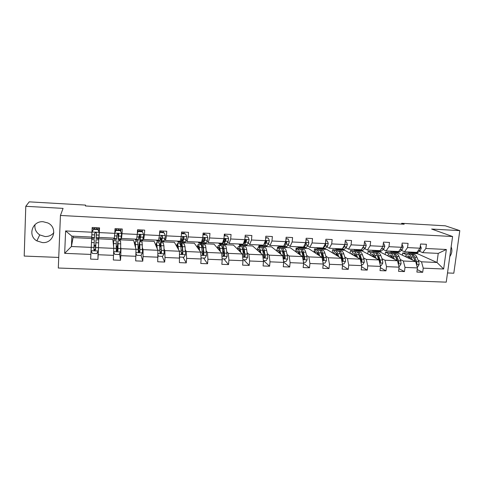 <?xml version="1.0" encoding="UTF-8"?>
<svg xmlns="http://www.w3.org/2000/svg" width="484" height="484" viewBox="0 0 484 484"><rect width="100%" height="100%" fill="white"/><g stroke="black" fill="none" stroke-linecap="round" stroke-linejoin="round"><path stroke-width="0.73" d="M43.197 221.739C32.337 220.674 27.4 235.72 36.863 240.893L42.441 242.593C53.76 243.615 58.201 227.565 47.819 222.949L43.197 221.739M35.011 224.606C34.406 228.914 35.985 232.35 39.742 234.909L45.06 236.543C48.672 236.615 51.6 235.327 53.845 232.689M447.519 272.952L453.804 273.206L459.8 230.632L445.304 225.81L401.678 223.293L401.581 224.074M58.304 268.021L446.236 282.148L452.594 236.519L60.44 215.459L58.304 268.021M60.44 215.459L63.071 208.386L25.785 206.299L24.2 256.066L58.733 257.44M25.785 206.299L29.215 201.852L85.559 205.095L85.432 205.966L404.17 224.225L401.678 223.293M402.404 255.207L402.688 252.981L406.651 254.838M413.826 258.208L414.189 258.377M418.188 260.253L421.491 261.802L436.998 262.479L443.646 269.001L423.24 268.16L422.689 272.304L417.208 269.564M402.688 252.981L417.396 253.664L436.998 262.479L438.238 253.386L422.701 252.654L419.374 251.196M421.491 261.802L423.24 268.16M400.207 259.46L403.353 261.009L415.702 261.554L417.42 267.918L416.875 272.075L422.689 272.304M417.42 267.918L404.999 267.404L404.461 271.584L398.907 268.65M381.991 258.656L384.961 260.211L397.485 260.755L399.1 267.162L398.568 271.349L404.461 271.584M399.1 267.162L386.504 266.642L385.984 270.846L380.364 267.706M363.526 257.839L366.321 259.394L379.014 259.95L380.527 266.394L380.007 270.61L385.984 270.846M380.527 266.394L367.755 265.867L367.253 270.102L361.566 266.714M344.808 257.01L347.427 258.571L360.296 259.134L361.693 265.619L361.197 269.86L367.253 270.102M361.693 265.619L348.746 265.081L348.262 269.346L342.503 265.674M325.835 256.169L328.267 257.736L341.311 258.305L342.599 264.827L342.121 269.104L348.262 269.346M342.599 264.827L329.471 264.288L329.005 268.584L323.179 264.573M306.602 255.322L308.84 256.883L322.066 257.464L323.239 264.028L322.774 268.336L329.005 268.584M323.239 264.028L309.929 263.478L309.476 267.803L303.583 263.399M287.097 254.463L289.136 256.024L302.554 256.611L303.601 263.217L303.159 267.555L309.476 267.803M303.601 263.217L290.104 262.661L289.674 267.017L283.642 262.062M267.313 253.586L269.158 255.153L282.765 255.746L283.691 262.395L283.267 266.763L289.674 267.017M283.691 262.395L269.999 261.826L269.582 266.218L263.393 260.555L266.212 260.676L267.731 258.141L267.616 255.007L266.654 250.464C266.267 248.691 265.764 247.735 265.141 247.596L264.978 247.59M247.257 252.702L248.891 254.269L262.691 254.868L263.49 261.56L263.084 265.958L269.582 266.218M263.49 261.56L249.605 260.985L249.212 265.407L243.718 259.739M226.911 251.801L228.333 253.368L242.333 253.979L243.004 260.713L242.617 265.147L249.212 265.407M243.004 260.713L228.914 260.132L228.539 264.585L223.777 258.904M206.281 250.887L207.473 252.46L221.678 253.078L222.216 259.854L221.847 264.318L228.539 264.585M222.216 259.854L207.92 259.261L207.569 263.75L203.546 258.063M185.348 249.962L186.316 251.535L200.727 252.164L201.126 258.982L200.781 263.484L207.569 263.75M201.126 258.982L186.618 258.383L186.286 262.909L183.037 257.21M164.106 249.024L164.844 250.597L179.467 251.238L179.401 262.63L186.286 262.909M179.721 258.099L165.002 257.488L164.693 262.05L162.231 256.339M142.556 248.074L143.052 249.647L157.893 250.295L157.705 261.771L164.693 262.05M158.002 257.204L143.058 256.581L142.774 261.178L141.074 255.256M120.691 247.106L120.933 248.679L135.998 249.339L135.683 260.894L142.774 261.178M135.956 256.29L120.788 255.661L120.528 260.289L119.578 253.543M98.5 246.126L98.488 247.699L113.776 248.371L113.329 260.005L120.528 260.289M113.583 255.364L98.185 254.729L97.95 259.394L98.07 251.293M73.326 236.204L71.426 246.519L91.222 247.384L90.635 259.103L97.95 259.394M90.865 254.427L64.668 253.344L65.612 230.941L91.948 232.223L92.178 227.486L99.541 227.855L99.305 232.586L114.781 233.336L115.035 228.636L122.289 228.999L122.022 233.693L137.268 234.431L137.553 229.767L144.698 230.13L144.407 234.782L159.424 235.514L159.732 230.88L166.768 231.237L166.46 235.853L181.252 236.573L181.579 231.981L188.518 232.332L188.179 236.912L202.76 237.62L203.111 233.064L209.941 233.409L209.584 237.953L223.953 238.654L224.322 234.129L231.056 234.468L230.68 238.981L244.837 239.671L245.231 235.182L251.868 235.514L251.468 239.997L265.42 240.675L265.831 236.216L272.377 236.549L271.96 240.99L285.711 241.661L286.141 237.239L292.59 237.565L292.154 241.976L305.713 242.635L306.166 238.243L312.525 238.564L312.065 242.944L325.436 243.597L325.901 239.235L332.169 239.55L331.697 243.9L344.88 244.541L345.364 240.215L351.547 240.53L351.057 244.843L364.053 245.479L364.561 241.183L370.653 241.486L370.145 245.775L382.965 246.398L383.485 242.133L389.499 242.436L388.973 246.689L401.617 247.306L402.156 243.071L408.085 243.367L407.54 247.596L420.015 248.201L420.566 243.996L426.416 244.293L425.859 248.486L446.345 249.484L443.646 269.001M420.015 248.201L416.906 252.382L404.527 251.801L401.369 250.337M404.527 251.801L407.54 247.596M385.197 254.572L385.494 252.176L397.201 252.727L415.702 261.554M385.494 252.176L389.021 253.925M395.797 257.276L396.251 257.5L398.138 262.37L398.907 262.764L398.556 260.725L396.795 256.357C396.087 254.651 395.21 253.719 394.17 253.562L393.341 253.652M403.353 261.009L404.999 267.404M401.617 247.306L398.653 251.523L386.105 250.936L383.116 249.472M386.105 250.936L388.973 246.689M367.773 253.949L368.076 251.365L379.934 251.916L397.485 260.755M368.076 251.365L371.167 252.987M377.532 256.314L378.071 256.599M384.961 260.211L386.504 266.642M382.965 246.398L380.146 250.651L367.429 250.053L364.615 248.588M367.429 250.053L370.145 245.775M350.12 253.344L350.44 250.543L362.449 251.105L379.014 259.95M350.44 250.543L353.096 252.025M359.013 255.322L359.642 255.673M366.321 259.394L367.755 265.867M364.053 245.479L361.385 249.768L348.492 249.163L345.86 247.699M348.492 249.163L351.057 244.843M332.236 252.763L332.569 249.708L344.735 250.276L360.296 259.134M332.569 249.708L334.801 251.039M340.246 254.288L340.96 254.711M347.427 258.571L348.746 265.081M339.95 249.659L340.542 249.895L342.363 248.873L329.295 248.256L326.851 246.792M342.369 248.873L344.88 244.541M329.295 248.256L331.697 243.9M314.116 252.218L314.473 248.867L326.797 249.441L341.311 258.305M314.473 248.867L316.306 250.047M321.219 253.205L322.017 253.719M328.267 257.736L329.471 264.288M325.436 243.597L323.088 247.965L309.827 247.342L307.576 245.878M309.827 247.342L312.065 242.944M295.827 251.039L296.129 248.014L308.617 248.594L322.066 257.464M296.129 248.014L297.684 249.097M302.312 252.327L302.815 252.678M308.84 256.883L309.929 263.478M305.713 242.635L303.529 247.046L290.085 246.41L288.028 244.946M285.56 243.192L285.155 242.901M290.085 246.41L292.154 241.976M277.392 248.788L277.55 247.142L290.2 247.735L302.554 256.611M277.55 247.142L278.972 248.232M289.136 256.024L290.104 262.661M285.711 241.661L283.697 246.114L270.06 245.467L268.209 244.003M265.807 242.109L265.208 241.631M270.06 245.467L271.96 240.99M258.625 247.3L258.722 246.265L271.542 246.864L282.765 255.746M258.722 246.265L259.999 247.354M269.158 255.153L269.999 261.826M265.42 240.675L263.586 245.164L249.75 244.511L248.111 243.047M245.775 240.971L245.031 240.306M249.75 244.511L251.468 239.997M239.55 246.41L239.641 245.376L252.63 245.981L262.691 254.868M239.641 245.376L240.772 246.465M248.891 254.269L249.605 260.985M244.837 239.671L243.18 244.202L229.15 243.543L227.722 242.079M225.459 239.762L224.987 239.278M229.15 243.543L230.68 238.981M220.214 245.515L220.299 244.474L233.469 245.092L242.333 253.979M220.299 244.474L221.285 245.569C221.739 245.703 222.108 246.665 222.374 248.455L223.148 255.219L223.681 256.03L224.733 255.286L223.947 248.528C223.675 246.737 223.299 245.775 222.828 245.636L221.938 246.501M228.333 253.368L228.914 260.132M223.953 238.654L222.483 243.228L208.247 242.557L207.037 241.093M208.247 242.557L209.584 237.953M200.618 244.608L200.697 243.561L214.043 244.184L221.678 253.078M200.697 243.561L201.888 245.128M207.473 252.46L207.92 259.261M202.76 237.62L201.483 242.242L187.042 241.558L186.062 240.094M187.042 241.558L188.179 236.912M180.665 244.874L180.828 242.635L194.356 243.264L200.727 252.164M180.828 242.635L181.548 243.809M186.316 251.535L186.618 258.383M181.252 236.573L180.175 241.238L165.516 240.548L164.772 239.084M165.516 240.548L166.46 235.853M160.603 242.871L160.682 241.697L174.403 242.339L179.467 251.238M160.682 241.697L161.19 242.786M164.844 250.597L165.002 257.488M159.424 235.514L158.552 240.215L143.675 239.519L143.173 238.055M143.675 239.519L144.407 234.782M140.197 241.812L140.263 240.748L154.166 241.395L157.893 250.295M140.263 240.748L140.602 241.837M143.052 249.647L143.058 256.581M137.268 234.431L136.609 239.187L121.508 238.473L121.26 237.015M121.508 238.473L122.022 233.693M119.494 240.857L119.554 239.78L133.657 240.439L135.998 249.339M119.554 239.78L119.723 240.869M120.933 248.679L120.788 255.661M114.781 233.336L114.333 238.134L99.008 237.414L99.014 235.956M99.008 237.414L99.305 232.586M98.5 239.889L98.555 238.8L112.851 239.465L113.776 248.371M98.555 238.8L98.542 239.889M98.488 247.699L98.185 254.729M65.612 230.941L71.88 236.138L91.724 237.069L91.815 235.611M91.724 237.069L91.948 232.223M459.8 230.632L431.643 229.053L452.594 236.519M85.517 205.972L85.559 205.095M417.396 253.664L417.517 252.727M73.265 237.62L91.76 238.485L91.694 239.574M91.319 245.811L91.222 247.384M71.88 236.138L71.426 246.519L64.668 253.344M91.706 239.574L91.76 238.485M94.084 245.17L95.729 245.243M116.317 246.156L117.334 246.199M138.224 247.13L138.636 247.149M422.701 252.654L425.859 248.486M446.345 249.484L438.238 253.386M90.635 259.103L91.095 251.456L91.47 251.468M449.799 256.581C451.989 253.434 452.437 250.198 451.149 246.864M97.913 229.567L99.22 232.417L97.913 229.567L93.563 229.349L91.978 232.06L91.7 238.279L94.404 238.406L94.453 237.577L91.73 237.45M91.978 232.06L93.563 229.349M92.045 231.667L92.25 227.492M99.22 232.417L98.809 238.612L96.116 238.485L96.419 233.294L95.899 232.514L94.682 233.209L94.453 237.577M99.081 231.8L99.268 227.843M97.919 229.259L93.581 229.041M92.196 228.587L94.87 228.72L94.846 229.101M96.606 227.71L96.534 229.186L96.6 227.71M94.87 228.72L94.918 227.625M96.346 232.931L96.116 238.485M96.419 233.173L96.201 236.688L96.358 232.949M93.89 249.266L95.499 249.387L95.487 249.78L96.038 239.774L95.923 242.732L98.633 242.853L98.718 239.895L96.038 239.774M91.482 242.532L94.205 242.653L94.338 239.695L91.645 239.568L91.077 250.615L92.383 253.428L96.709 253.61L98.288 250.924L98.633 242.853M91.125 250.718L91.095 251.456M95.747 246.374L95.947 241.558L95.614 249.339L94.356 250.107L94.344 250.47L95.602 249.738L95.923 242.732M95.681 246.374L95.505 249.738M94.205 242.653L93.872 249.665L94.344 250.47M113.988 238.122L113.776 239.308L113.698 238.104M121.593 233.506L120.274 230.372L121.593 233.506L120.994 238.824L120.782 239.634L118.144 239.513M120.855 231.661L120.97 228.932M120.322 230.68L116.039 230.463L114.823 232.538M120.274 230.372L115.997 230.154L116.039 230.463M114.847 232.12L115.997 230.154M118.084 233.542L118.12 239.513L118.828 234.377L118.296 233.597L117.116 234.292L116.438 239.435L113.794 239.314M114.974 229.725L116.632 229.809L116.614 230.184M118.211 230.269L118.278 228.799M116.632 229.809L116.68 228.72M118.344 228.805L118.296 229.888L120.921 230.021M118.768 234.044L118.211 237.729L118.157 233.554M118.278 230.269L118.296 229.888M135.907 239.15L135.526 240.324L135.308 239.126M143.639 234.583L142.296 231.467L143.639 234.583L142.78 239.846L142.429 240.651L139.858 240.53M137.389 232.435L138.085 231.255L142.296 231.467L142.357 230.009M142.405 231.775L138.182 231.564L137.359 232.967M139.489 234.831L139.809 240.524L140.898 235.448L140.372 234.661L139.217 235.363L138.152 240.451L135.568 240.33M137.486 230.85L138.085 230.88L138.067 231.285M139.586 231.328L139.652 229.876M138.085 230.88L138.128 229.797M139.767 229.882L139.719 230.959L142.308 231.086M140.898 235.448L139.9 238.751L139.622 234.734M139.707 231.334L139.719 230.959M138.085 231.255L138.182 231.564M116.239 250.125L116.892 250.307L116.959 250.803L117.939 240.784L118.042 243.736L120.716 243.857L120.552 240.905M113.673 252.037L114.732 254.36L118.997 254.542L120.564 251.874L120.716 243.857M113.613 246.798L113.607 240.584L113.256 243.349M113.546 246.162L113.522 242.363L113.304 243.791M117.908 247.354L117.328 247.324L117.848 242.563L117.872 250.301L116.662 251.069L116.704 251.438L117.921 250.7L118.042 243.736M117.328 247.324L117.067 251.148M113.607 240.584L116.263 240.705L116.214 250.627L116.704 251.438M135.974 253.531L136.754 255.28L140.953 255.455L142.514 252.805L142.078 241.903M135.587 247.766L135.254 241.589L134.679 244.317M135.417 247.13L135.163 243.349L134.794 244.759M137.825 241.704L138.23 251.571L138.733 252.382L139.912 251.644L139.84 244.722L139.519 241.782L138.236 251.426M139.749 248.316L138.672 248.268L139.428 243.549L139.797 251.244L138.636 252.019L138.733 252.382M138.672 248.268L138.37 251.837M157.506 240.167L156.961 241.328L156.61 240.124M164.161 232.858L159.847 232.338L164.161 232.858L165.365 235.641L165.014 238.273L163.767 241.643L161.251 241.528M163.38 232.514L163.441 231.068M160.004 232.647L159.569 233.385M159.605 232.743L159.847 232.338M160.646 238.382L161.184 241.522L162.388 238.152L162.648 236.501L162.122 235.714L160.99 236.416L159.551 241.449L157.028 241.328M160.658 232.381L160.718 230.935M160.888 230.941L160.845 232.011L163.398 232.138M162.648 236.501L161.275 239.762L160.845 237.535M160.827 232.387L160.845 232.011M157.972 255.074L158.456 256.181L162.594 256.357L164.149 253.725L163.919 245.811L163.296 242.883M157.233 248.722L156.592 242.575L155.794 245.273M156.967 248.086L156.501 244.323L155.975 245.715M159.103 242.69L159.684 245.618L159.926 252.503L160.44 253.32L161.583 252.575L160.797 242.768C160.446 242.744 160.095 244.142 159.75 246.955M159.817 248.183L160.7 244.517L161.142 246.955L161.408 252.176L160.283 252.951L160.44 253.32M178.79 241.171L178.094 242.315L177.604 241.117M181.464 233.657L185.596 233.923L186.77 236.682L185.414 241.849L184.803 242.629L182.341 242.514M184.174 233.548L184.222 232.114M185.596 233.923L181.476 233.415M181.621 240.548L182.256 242.508L182.855 241.728L184.083 237.535L183.557 236.755L182.444 237.456L180.647 242.43L178.179 242.315M181.706 231.987L181.669 233.052L184.186 233.179M184.083 237.535L183.847 237.184L182.341 240.76L181.911 239.731M181.657 233.427L181.669 233.052M179.667 256.683L179.836 257.077L183.914 257.246L185.463 254.632L185.057 246.767L184.21 243.851M182.686 252.654L182.571 253.574M178.572 249.665L177.622 243.549C177.283 243.488 176.944 244.378 176.612 246.217M178.209 249.03L177.531 245.285L176.86 246.658M180.078 243.658L180.883 246.58L181.306 253.422L181.827 254.233L182.94 253.489L182.498 246.652L181.766 243.736C181.452 243.676 181.131 244.39 180.816 245.884M180.925 247.07L181.675 245.473L182.286 247.905L182.704 253.096L181.621 253.87L181.827 254.233M179.836 257.077L179.673 256.774M199.771 242.157L198.924 243.289L198.307 242.091M202.977 234.782L206.728 234.97L207.86 237.711L207.388 240.3L206.275 242.829L205.537 243.597L203.135 243.482M204.672 234.571L204.714 233.143M204.756 238.679L204.702 237.783L203.595 238.479L202.155 242.635L201.441 243.404L199.027 243.289M206.728 234.97L203.002 234.486M202.354 242.157L203.026 243.476L203.746 242.708L205.21 238.558L204.69 237.783M205.21 238.558L204.913 238.207L203.716 241.099L203.111 241.74L202.742 241.256M201.066 257.96L204.932 258.123L206.474 255.528L205.894 247.711C205.67 245.914 205.349 244.946 204.938 244.807L204.829 244.807M203.383 251.081L202.869 254.826M199.602 250.597L199.251 247.409C199.039 245.612 198.743 244.638 198.355 244.505C197.938 244.444 197.532 245.321 197.139 247.149M199.148 249.962L198.265 246.235L197.454 247.59M200.757 244.614L200.86 244.62C201.259 244.759 201.562 245.727 201.78 247.524L202.379 254.324L202.905 255.141L203.988 254.396L203.371 247.596C203.153 245.799 202.844 244.831 202.439 244.692L201.532 245.993M201.725 247.124L202.348 246.417L203.123 248.843L203.697 253.997L202.645 254.778L202.905 255.141M220.45 243.131L219.458 244.245L218.714 243.053M224.183 235.841L227.553 236.004L228.654 238.727L228.121 241.292L226.839 243.797L225.98 244.547L223.632 244.438M224.885 235.575L224.921 234.159M225.121 240.439L224.951 238.83M227.553 236.004L224.207 235.545M222.821 243.5L223.505 244.432L224.346 243.676L226.028 239.568L225.514 238.793L224.437 239.489L222.773 243.603L221.938 244.359L219.579 244.251M226.028 239.568L225.677 239.211L224.298 242.079L223.318 242.514M222.138 258.837L225.653 258.982L227.184 256.411L226.433 248.643C226.155 246.852 225.774 245.89 225.29 245.751L225.163 245.745M223.771 250.476L223.148 254.596M220.335 251.511L219.881 248.346C219.621 246.556 219.258 245.588 218.798 245.448C218.302 245.382 217.824 246.259 217.376 248.068M219.79 250.875L218.701 247.167L217.758 248.51M222.241 247.639L222.731 247.348L223.662 249.762L224.388 254.887L223.372 255.667L223.681 256.03M221.146 245.557L218.798 245.448M240.838 244.093L239.701 245.188L238.842 243.996M245.079 236.876L248.08 237.027L249.151 239.725L248.564 242.272L247.112 244.747L246.132 245.491L243.839 245.382M245.225 241.921L244.983 240.469M248.08 237.027L245.104 236.585M243.022 244.692L243.694 245.376L244.656 244.632L246.55 240.56L246.041 239.792L244.983 240.481L243.101 244.559L242.151 245.303L239.846 245.194M246.55 240.56L246.15 240.203L244.583 243.041L243.646 243.615M242.901 259.702L246.072 259.835L247.602 257.282L246.689 249.556C246.35 247.778 245.908 246.822 245.352 246.677L245.207 246.671M243.882 250.464L243.337 253.096M240.766 252.412L240.227 249.266C239.907 247.487 239.483 246.525 238.951 246.386C238.382 246.314 237.844 247.179 237.335 248.97M240.137 251.783L238.86 248.086L237.777 249.411M241.25 246.489L241.389 246.495C241.927 246.634 242.363 247.596 242.684 249.375L243.621 256.096L244.16 256.907L245.182 256.163L244.238 249.448C243.906 247.669 243.47 246.707 242.926 246.568L242.054 247.185M242.472 248.359L242.829 248.268L243.918 250.67L244.789 255.77L243.803 256.544L244.16 256.907M239.907 250.434L239.695 251.335M260.943 245.037L259.666 246.12L258.686 244.934M265.68 237.898L268.317 238.031L269.358 240.711L268.711 243.24L267.101 245.684L266.006 246.417L263.768 246.314M265.075 243.24L264.917 242.666M268.317 238.031L265.704 237.608M263.375 245.152L262.08 246.235L259.829 246.132M262.945 245.781L263.605 246.308L264.681 245.569L266.781 241.54L266.285 240.772L265.238 241.468L263.962 244.238M266.781 241.54L266.333 241.183L263.828 244.614M263.707 250.803L263.181 252.588M260.918 253.301L260.283 250.174C259.914 248.401 259.43 247.445 258.831 247.306C258.184 247.233 257.579 248.086 257.022 249.865M260.204 252.672L258.734 248.994L257.524 250.307M261.07 247.409L261.233 247.415C261.838 247.56 262.334 248.516 262.709 250.282L263.804 256.962L264.349 257.772L265.347 257.028L264.24 250.355C263.859 248.582 263.363 247.626 262.745 247.481L261.886 247.941M262.431 249.181L263.889 251.565L264.899 256.635L263.943 257.409L264.349 257.772M259.787 250.718L259.412 251.97M280.768 245.975L279.359 247.04L278.264 245.854M285.977 238.908L288.27 239.023L289.281 241.679L288.585 244.19L286.812 246.61L285.608 247.33L283.418 247.233M288.27 239.023L286.008 238.618M283.164 246.084L281.736 247.155L279.534 247.052M282.596 246.81L283.237 247.221L284.429 246.501L286.177 244.075L286.734 242.508L286.244 241.74L285.633 241.837M286.734 242.508L286.226 242.151L284.126 245.164M284.659 244.003L285.022 243.186M300.316 246.894L298.773 247.947L297.569 246.761M305.997 239.901L307.945 239.997L308.925 242.641L308.175 245.128L306.251 247.524L304.944 248.238L302.803 248.135M307.945 239.997L306.027 239.616M302.675 247.003L301.121 248.056L298.973 247.959M301.974 247.79L302.603 248.129L303.898 247.415L305.803 245.013L306.402 243.458L305.694 242.678M306.402 243.458L305.852 243.101L304.714 244.662M319.597 247.802L317.928 248.843L316.615 247.663M325.726 240.881L327.341 240.965L328.279 243.519L327.499 246.047L325.429 248.425L324.014 249.127L321.921 249.03M327.341 240.965L325.756 240.596M321.927 247.911L320.245 248.951L318.139 248.855M321.092 248.74L321.703 249.018L323.106 248.316L325.157 245.939L325.799 244.396L325.399 243.664M325.799 244.396L325.2 244.045L325.03 244.353M338.612 248.697L336.822 249.726L335.4 248.546M345.183 241.849L346.477 241.915L347.409 244.517L346.556 246.961L344.342 249.314L342.823 250.004L340.778 249.907M346.477 241.915L345.213 241.57M340.911 248.806L339.102 249.829L337.052 249.732M342.382 248.849L344.245 246.852L344.765 244.741M357.374 249.581L355.462 250.597L353.937 249.417M364.367 242.805L365.347 242.853L366.249 245.43L365.353 247.862L363 250.192L361.379 250.869L359.382 250.779M365.347 242.853L364.404 242.52M359.636 249.69L357.712 250.7L355.704 250.603M358.553 250.561L359.134 250.766L361.07 249.756M361.935 248.891L363.073 247.754L363.793 245.902M375.88 250.452L373.848 251.45L372.226 250.282M383.292 243.742L383.963 243.779L384.841 246.338L383.891 248.752L381.404 251.057L379.692 251.728L377.738 251.632M378.113 250.555L376.074 251.559L374.114 251.462M376.909 251.444L377.478 251.619L379.529 250.621M381.204 249.054L382.366 247.3M383.963 243.779L383.322 243.476M283.551 261.396L286.062 261.499L287.581 258.982L287.435 255.873L286.346 251.353C285.911 249.593 285.348 248.643 284.659 248.498L284.477 248.492M283.249 251.335L282.777 252.533M280.787 254.179L280.067 251.069C279.643 249.308 279.099 248.352 278.433 248.207C277.713 248.135 277.048 248.982 276.443 250.742M279.988 253.549L278.336 249.889L276.999 251.184M280.623 248.31L280.805 248.322C281.476 248.467 282.027 249.417 282.456 251.178L283.709 257.815L284.253 258.625L285.227 257.881L283.963 251.244C283.533 249.484 282.977 248.534 282.299 248.389L281.44 248.734M279.782 252.666L279.655 253.283M282.136 250.059L283.588 252.448L284.652 256.974L284.459 258.141M279.389 251.22L278.863 252.66M303.444 262.225L305.64 262.316L307.152 259.817L306.977 256.726L305.767 252.231C305.283 250.482 304.66 249.538 303.91 249.387L303.71 249.381M302.518 251.964L302.113 252.751M300.376 255.05L299.572 251.952C299.1 250.204 298.501 249.254 297.769 249.103C296.976 249.024 296.256 249.859 295.597 251.613M299.499 254.415L297.672 250.772L296.208 252.055M299.911 249.206L300.104 249.212C300.842 249.357 301.453 250.307 301.931 252.061L303.335 258.662L303.879 259.46L304.835 258.722L303.42 252.128C302.936 250.379 302.325 249.429 301.58 249.278L300.727 249.55M299.058 252.745L298.761 253.888M299.269 254.251L299.366 253.9M301.58 250.972L303.008 253.32L304.285 258.329L304.835 258.722M298.713 251.831L298.047 253.374M323.064 263.042L324.952 263.121L326.452 260.64L326.252 257.567L324.921 253.102C324.389 251.359 323.711 250.416 322.901 250.264L322.683 250.258M321.521 252.648L321.201 253.144M319.7 255.903L318.811 252.823C318.291 251.081 317.637 250.137 316.839 249.986C315.985 249.907 315.199 250.73 314.497 252.466M318.744 255.268L316.742 251.644L315.163 252.908M318.932 250.083L319.144 250.095C319.948 250.24 320.614 251.19 321.14 252.926L322.689 259.491L323.233 260.289L324.171 259.557L322.604 252.993C322.078 251.256 321.406 250.313 320.602 250.161L319.755 250.373M318.055 253.078L317.619 254.53M318.176 254.893L318.424 254.148M320.777 251.904L322.169 254.179L323.572 259.158L324.171 259.557M317.77 252.509L316.972 254.1M342.406 263.847L343.997 263.913L345.491 261.451L345.261 258.402L343.815 253.955C343.235 252.224 342.509 251.287 341.631 251.136L341.401 251.123M338.758 256.744L337.79 253.683C337.221 251.952 336.513 251.008 335.654 250.857C334.734 250.772 333.893 251.589 333.143 253.313M337.723 256.115L337.33 254.856L335.557 252.503L333.857 253.755M337.705 250.954L337.929 250.96C338.794 251.111 339.514 252.055 340.083 253.785L342.321 261.106L343.241 260.374L341.529 253.852C340.954 252.122 340.234 251.178 339.363 251.027L338.522 251.196M336.785 253.562L336.223 255.195M336.828 255.564L337.227 254.542M339.732 252.848L341.063 255.026L342.599 259.981L343.241 260.374M336.568 253.223L335.642 254.844M361.481 264.645L362.782 264.7L364.271 262.249L364.016 259.218L362.456 254.802C361.832 253.078 361.052 252.14 360.114 251.989L359.872 251.976M357.555 257.573L356.508 254.53C355.897 252.805 355.135 251.868 354.215 251.716C353.229 251.626 352.34 252.442 351.541 254.148M356.454 256.943L356.024 255.697L354.119 253.35L352.31 254.59M361.149 261.911L360.858 261.741L362.05 261.178L360.199 254.699C359.582 252.975 358.807 252.037 357.876 251.886L357.041 252.025M355.25 254.136L354.578 255.879M355.232 256.248L355.77 255.05M358.444 253.81L359.709 255.861L361.36 260.791L362.05 261.178M356.218 251.807L356.46 251.819C357.386 251.97 358.154 252.908 358.771 254.632L360.58 260.471M355.111 253.961L354.07 255.588M380.297 265.426L381.313 265.468L382.796 263.036L382.511 260.029L380.847 255.631C380.176 253.918 379.347 252.987 378.355 252.829L378.095 252.817M376.098 258.396L374.979 255.364C374.326 253.652 373.509 252.721 372.535 252.563C371.482 252.473 370.538 253.277 369.691 254.971M374.925 257.766L374.465 256.526L372.432 254.185L370.514 255.407M379.65 262.667L380.606 261.977L378.621 255.534C377.956 253.822 377.133 252.884 376.147 252.733L375.312 252.842M373.46 254.766L372.692 256.574M373.394 256.95L374.065 255.625M376.921 254.778L378.101 256.683L379.873 261.584L380.606 261.977M374.489 252.654L374.749 252.666C375.729 252.823 376.552 253.755 377.211 255.467L378.857 259.866M373.412 254.717L372.25 256.339M394.139 251.311L391.998 252.297L390.273 251.129M401.95 244.668L402.331 244.686L403.178 247.233L402.186 249.623L399.566 251.91L397.763 252.569L395.851 252.479M396.342 251.414L394.188 252.4L392.27 252.315M395.023 252.315L395.573 252.466L397.733 251.48M402.331 244.686L401.968 244.529M398.858 266.2L399.596 266.23L401.073 263.816L400.764 260.822L398.991 256.453C398.278 254.753 397.4 253.822 396.348 253.664L396.075 253.652M394.399 259.2L393.202 256.193C392.506 254.487 391.641 253.555 390.606 253.398C389.499 253.307 388.495 254.1 387.611 255.782M393.153 258.571L392.663 257.337L390.503 255.014L388.483 256.224M391.362 255.552L390.57 257.27M391.32 257.651L392.119 256.254M395.174 255.758L396.251 257.5M392.518 253.489L392.79 253.501C393.831 253.658 394.702 254.59 395.404 256.29L397.116 260.573M391.465 255.473L390.189 257.083M398.175 263.508L398.907 262.764M412.15 252.158L409.9 253.138L408.091 251.97M420.36 245.582L421.274 248.117L420.239 250.488L417.486 252.751L415.593 253.404L413.723 253.313M414.328 252.261L412.065 253.235L410.19 253.15M412.9 253.162L415.702 252.327M417.166 266.962L417.631 266.986L419.102 264.585L418.775 261.608L416.899 257.264C416.143 255.57 415.211 254.644 414.11 254.487L413.82 254.475M410.94 258.91L410.819 259.218M412.453 259.999L411.182 257.004C410.444 255.31 409.531 254.384 408.442 254.221C407.274 254.13 406.221 254.917 405.296 256.587M411.14 259.37L410.62 258.141L408.339 255.824L406.215 257.022M416.434 264.258L416.972 263.538L416.591 261.517L414.727 257.167C413.977 255.473 413.058 254.548 411.963 254.384L411.128 254.463M408.919 256.508L408.212 257.978M409.01 258.359L409.93 256.907M413.191 256.738L415.508 261.457M410.311 254.312L410.601 254.324C411.69 254.481 412.61 255.413 413.36 257.107L415.139 261.281M409.282 256.23L407.897 257.827M415.98 262.564L416.972 263.538M99.19 232.344L92.014 231.993M96.552 228.805L99.22 228.938M98.887 237.789L96.171 237.656M94.598 234.903L91.851 234.776M99.069 235.121L96.328 234.988M95.499 249.387L95.475 249.792M91.107 250.688L98.246 250.99M94.005 246.949L95.638 247.022M95.705 247.499L98.44 247.614M91.24 247.3L93.981 247.421M94.059 245.733L95.699 245.805M95.614 249.339L95.602 249.738M121.563 233.433L114.793 233.107M116.632 238.618L113.946 238.491M120.994 238.824L118.32 238.697M116.971 235.974L114.545 235.859M121.375 236.186L118.677 236.059M118.78 234.062L118.828 234.377M143.609 234.51L137.287 234.202M138.478 239.647L135.835 239.519M142.78 239.846L140.148 239.725M139.011 237.033L136.924 236.93M143.355 237.239L140.693 237.112M116.892 250.307L116.844 251.129M113.686 251.65L120.528 251.94M116.293 247.929L117.219 247.965M117.878 249.901L117.164 249.871M113.673 243.537L116.354 243.658M117.987 248.467L120.679 248.588M113.77 248.286L116.287 248.395M116.311 246.719L117.297 246.761M117.872 250.301L117.921 250.7M135.98 252.594L142.477 252.872M139.84 244.722L142.477 244.837M139.803 250.851L138.466 250.791M135.538 244.529L138.176 244.644M139.943 249.429L142.599 249.544M135.98 249.254L138.267 249.357M138.236 247.687L138.587 247.705M139.797 251.244L139.912 251.644M165.334 235.569L159.442 235.284M160.01 240.657L157.403 240.536M164.251 240.857L161.656 240.736M160.73 238.067L158.97 237.983M165.014 238.273L162.388 238.152M157.947 253.531L164.106 253.791M161.323 245.697L163.919 245.811M161.269 249.26L159.871 249.199M161.402 251.783L159.944 251.722M157.082 245.503L159.684 245.618M161.577 250.373L164.191 250.488M157.857 250.21L159.926 250.301M161.408 252.176L161.583 252.575M186.739 236.615L181.27 236.349M181.234 241.655L178.663 241.534M185.414 241.849L182.855 241.728M182.135 239.096L180.689 239.023M186.352 239.296L183.769 239.175M179.588 254.451L185.426 254.699M182.498 246.652L185.057 246.767M182.48 250.198L181.179 250.137M182.686 252.702L181.319 252.642M178.318 246.465L180.883 246.58M182.898 251.305L185.475 251.42M179.419 251.154L181.27 251.232M182.704 253.096L182.94 253.489M207.836 237.644L202.778 237.396M202.155 242.635L199.62 242.514M203.026 234.117L204.684 234.202M206.275 242.829L203.746 242.708M203.232 240.106L202.088 240.052M207.388 240.3L204.841 240.179M200.914 255.358L206.438 255.594M203.371 247.596L205.894 247.711M203.377 251.117L202.185 251.063M203.068 253.586L202.385 253.555M199.251 247.409L201.78 247.524M203.915 252.224L206.45 252.333M200.666 252.085L202.306 252.152M203.697 253.997L203.988 254.396M228.629 238.654L223.971 238.43M222.773 243.603L220.274 243.488M224.237 235.176L224.891 235.212M226.839 243.797L224.346 243.676M224.025 241.099L223.178 241.056M228.121 241.292L225.611 241.177M221.932 256.254L227.147 256.478M223.947 248.528L226.433 248.643M223.511 252.007L222.888 251.976M219.881 248.346L222.374 248.455M224.63 253.132L227.129 253.241M221.605 252.999L223.045 253.059M224.388 254.887L224.733 255.286M249.127 239.659L244.856 239.447M243.101 244.559L240.645 244.444M247.112 244.747L244.656 244.632M244.523 242.079L243.966 242.054M248.564 242.272L246.09 242.157M242.647 257.137L247.566 257.343M244.238 249.448L246.689 249.556M240.227 249.266L242.684 249.375M245.049 254.021L247.518 254.13M242.248 253.9L243.488 253.955M244.789 255.77L245.182 256.163M269.334 240.645L265.444 240.451M263.151 245.503L260.725 245.388M267.101 245.684L264.681 245.569M268.711 243.24L266.273 243.119M263.066 258.002L267.694 258.202M264.24 250.355L266.654 250.464M260.283 250.174L262.709 250.282M265.184 254.899L267.616 255.007M262.6 254.79L263.647 254.832M264.899 256.635L265.347 257.028M289.257 241.613L285.735 241.443M282.916 246.429L280.526 246.314M286.812 246.61L284.429 246.501M288.585 244.19L286.177 244.075M308.901 242.575L305.737 242.417M302.409 247.342L300.05 247.233M306.251 247.524L303.898 247.415M308.175 245.128L305.803 245.013M328.279 243.519L325.46 243.379M321.636 248.25L319.307 248.141M325.429 248.425L323.106 248.316M327.499 246.047L325.157 245.939M347.385 244.45L344.904 244.329M340.603 249.139L338.304 249.03M344.342 249.314L342.049 249.206M346.556 246.961L344.245 246.852M344.548 245.116L344.929 245.321M366.231 245.37L364.083 245.267M359.309 250.016L357.047 249.907M363 250.192L360.737 250.083M365.353 247.862L363.073 247.754M384.822 246.277L382.989 246.187M377.768 250.881L375.53 250.779M381.404 251.057L379.178 250.948M383.891 248.752L381.646 248.643M283.201 258.861L287.544 259.049M283.963 251.244L286.346 251.353M280.067 251.069L282.456 251.178M285.034 255.77L287.435 255.873M282.662 255.667L283.515 255.703M284.731 257.488L285.227 257.881M303.044 259.708L307.116 259.878M303.42 252.128L305.767 252.231M299.572 251.952L301.931 252.061M304.611 256.623L306.977 256.726M302.439 256.526L303.117 256.556M322.616 260.537L326.416 260.701M322.604 252.993L324.921 253.102M318.811 252.823L321.14 252.926M323.917 257.47L326.252 257.567M321.945 257.379L322.441 257.403M341.916 261.36L345.455 261.511M341.529 253.852L343.815 253.955M337.79 253.683L340.083 253.785M342.962 258.299L345.261 258.402M341.178 258.22L341.504 258.238M360.949 262.171L364.234 262.31M360.199 254.699L362.456 254.802M356.508 254.53L358.771 254.632M361.742 259.122L364.016 259.218M379.722 262.969L382.759 263.102M378.621 255.534L380.847 255.631M374.979 255.364L377.211 255.467M380.273 259.926L382.511 260.029M403.16 247.173L401.641 247.094M395.979 251.74L393.77 251.638M399.566 251.91L397.37 251.801M402.186 249.623L400.056 249.52M398.241 263.756L401.036 263.877M396.795 256.357L398.991 256.453M393.202 256.193L395.404 256.29M398.556 260.725L400.764 260.822M421.255 248.05L420.039 247.996M413.947 252.581L411.769 252.479M417.486 252.751L415.32 252.648M420.239 250.488L418.382 250.397M416.512 264.536L419.065 264.645M414.727 257.167L416.899 257.264M411.182 257.004L413.36 257.107M416.591 261.517L418.775 261.608M39.742 234.909L36.863 240.893M120.583 240.905L117.939 240.784M142.127 241.903L139.519 241.782M137.873 241.71L135.254 241.589M163.362 242.889L160.797 242.768M159.169 242.69L156.592 242.575M184.301 243.857L181.766 243.736M180.163 243.664L177.622 243.549M204.938 244.807L202.439 244.692M200.86 244.62L198.355 244.505M225.29 245.751L222.828 245.636M245.352 246.677L242.926 246.568M241.389 246.495L238.951 246.386M265.141 247.596L262.745 247.481M261.233 247.415L258.831 247.306M284.659 248.498L282.299 248.389M280.805 248.322L278.433 248.207M283.83 258.287L284.253 258.625M303.91 249.387L301.58 249.278M300.104 249.212L297.769 249.103M303.492 259.182L303.879 259.46M322.901 250.264L320.602 250.161M319.144 250.095L316.839 249.986M322.876 260.053L323.233 260.289M341.631 251.136L339.363 251.027M337.929 250.96L335.654 250.857M342 260.906L342.321 261.106M360.114 251.989L357.876 251.886M356.46 251.819L354.215 251.716M378.355 252.829L376.147 252.733M374.749 252.666L372.535 252.563M396.348 253.664L394.17 253.562M392.79 253.501L390.606 253.398M414.11 254.487L411.963 254.384M410.601 254.324L408.442 254.221"/></g></svg>

